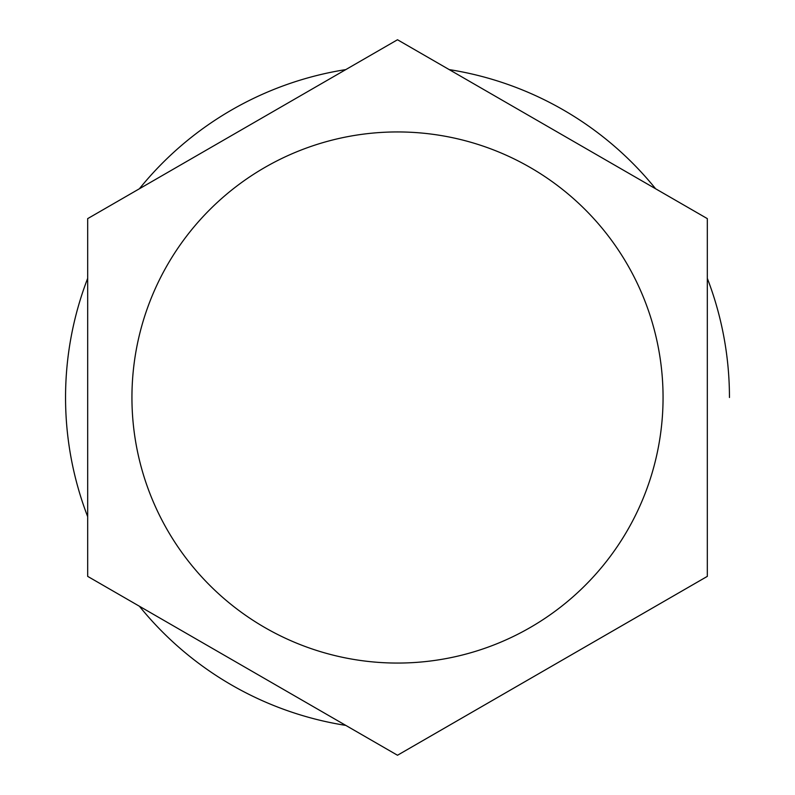 <?xml version="1.0" encoding="UTF-8"?>
<svg xmlns="http://www.w3.org/2000/svg" width="795" height="795" viewBox="0 0 795 795"><rect width="100%" height="100%" fill="white"/><g stroke="black" fill="none" stroke-linecap="round" stroke-linejoin="round"><path stroke-width="1.19" d="M87.679 576.375L397.5 755.25L707.321 576.375L707.321 218.625L397.5 39.75L87.679 218.625L87.679 576.375M397.5 131.94A265.56 265.56 0 0 1 663.06 397.5A265.56 265.56 0 0 1 397.5 663.06A265.56 265.56 0 0 1 131.94 397.5A265.56 265.56 0 0 1 397.5 131.94M345.795 725.398A331.952 331.952 0 0 1 139.383 606.227M87.679 516.67A331.952 331.952 0 0 1 65.548 397.5A331.952 331.952 180 0 1 87.679 278.329M139.383 188.773A331.952 331.952 180 0 1 345.795 69.602M449.205 69.602A331.952 331.952 180 0 1 655.617 188.773M707.321 278.329A331.952 331.952 180 0 1 729.452 397.5"/></g></svg>
